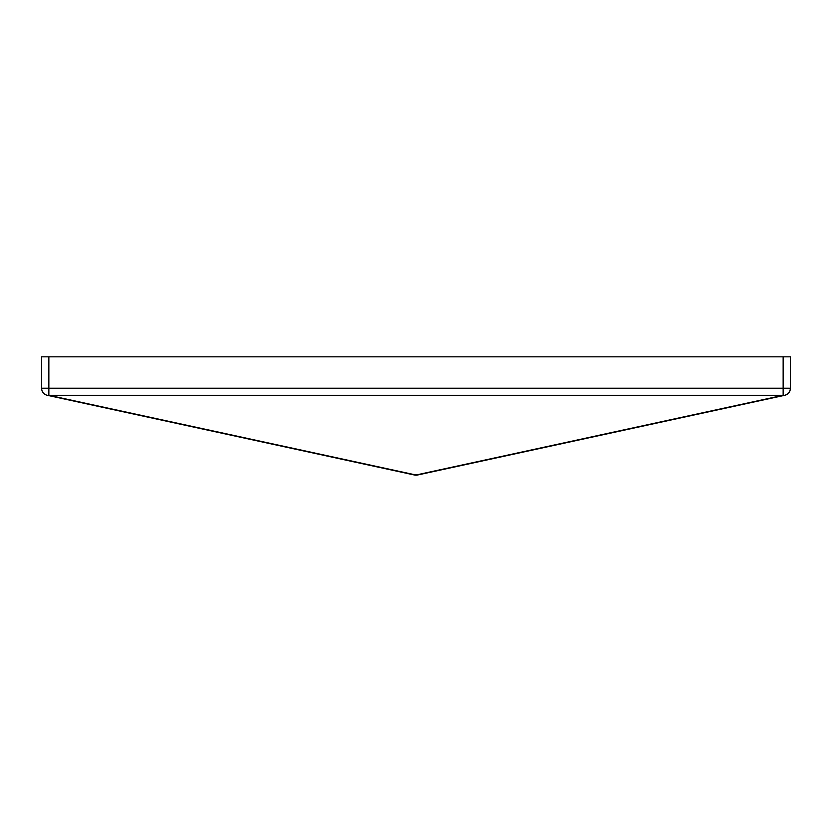 <?xml version="1.0" encoding="UTF-8"?>
<svg xmlns="http://www.w3.org/2000/svg" width="832" height="832" viewBox="0 0 832 832"><rect width="100%" height="100%" fill="white"/><g stroke="black" fill="none" stroke-linecap="round" stroke-linejoin="round"><path stroke-width="1.25" d="M416.78 475.093L414.461 475.01A7.249 5.065 -77.8 0 0 416 475.01L416 475.176A7.249 7.249 0 0 0 417.539 475.01L784.69 395.304L416 475.01A7.249 5.065 77.8 0 0 417.539 475.01L784.69 395.304A7.249 5.065 -102.2 0 1 783.151 395.304L783.151 388.222L790.4 388.222A7.249 7.249 0 0 1 784.69 395.304C788.247 394.274 790.15 391.914 790.4 388.222L790.4 356.824L783.151 356.824L783.151 388.222L790.4 388.222L790.4 356.824L41.6 356.824L41.6 388.222L48.849 388.222L48.849 395.304L783.151 395.304L416 475.01L48.849 395.304L783.151 395.304L783.151 388.222L48.849 388.222L48.849 356.824L783.151 356.824L783.151 388.222L48.849 388.222L48.849 356.824L41.6 356.824L41.6 388.222A7.249 7.249 0 0 0 47.31 395.304A7.249 7.249 0 0 1 41.6 388.222L48.849 388.222L48.849 395.304A7.249 5.065 102.2 0 1 47.31 395.304L414.461 475.01L47.31 395.304M417.539 475.01A7.249 7.249 0 0 1 414.461 475.01A7.249 7.249 0 0 0 416 475.176L48.849 395.304M414.461 475.01L415.22 475.093"/></g></svg>

